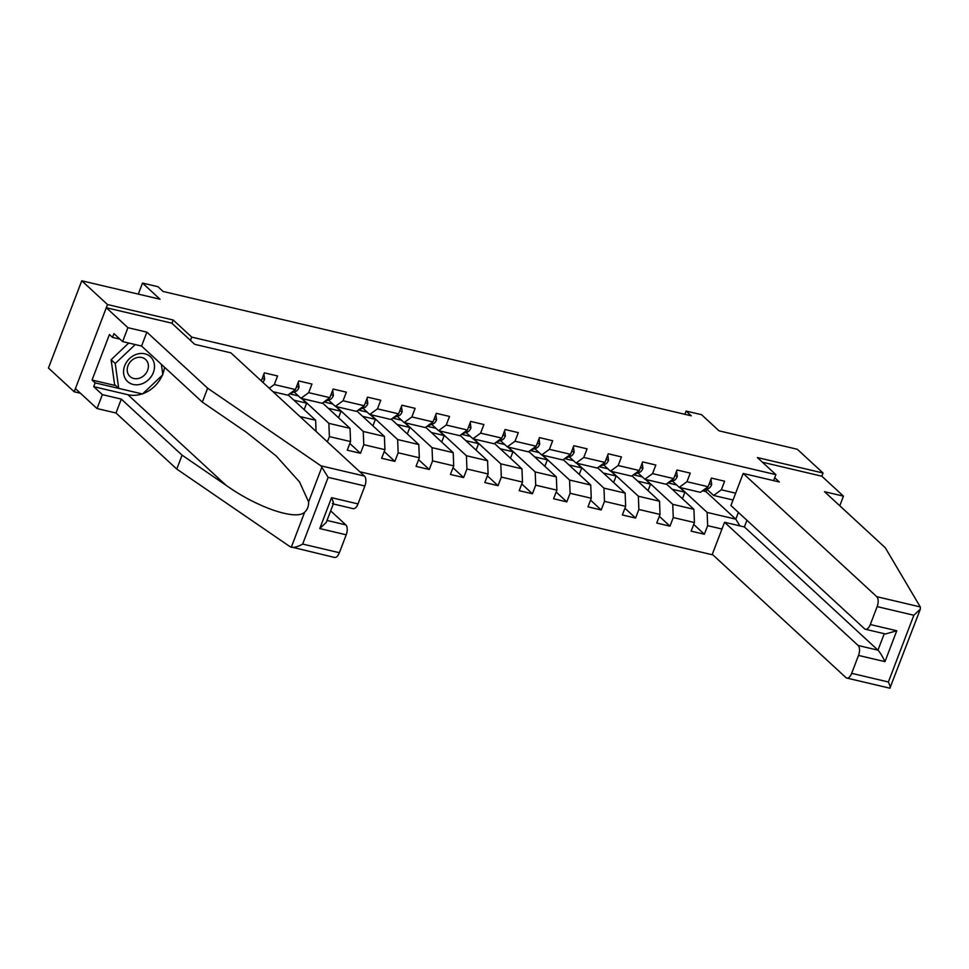 <?xml version="1.0" encoding="UTF-8"?>
<svg xmlns="http://www.w3.org/2000/svg" width="969" height="969" viewBox="0 0 969 969"><rect width="100%" height="100%" fill="white"/><g stroke="black" fill="none" stroke-linecap="round" stroke-linejoin="round"><path stroke-width="1.45" d="M359.79 471.758L712.918 554.91M171.937 323.307L173.197 320.012L107.511 304.545L74.201 391.779L80.463 393.257M74.201 391.779L48.45 368.026L81.759 280.792L160.018 299.227L142.504 283.069L138.288 294.104M839.784 505.782L843.466 496.152L821.833 476.203L823.056 473.017L797.305 449.265L719.046 430.842L701.544 414.696L686.113 411.062L684.865 414.308M107.511 304.545L81.759 280.792M823.056 473.017L757.358 457.55L775.903 474.653L773.625 480.624M775.903 474.653L191.741 337.115L190.481 340.41M733.036 500.016L713.62 495.45L721.336 489.817L724.63 481.218L711.403 478.092L708.109 486.704L686.948 481.726L690.243 473.114L677.016 470.001L673.721 478.613L652.561 473.623L655.843 465.023L642.617 461.91L639.334 470.51L618.174 465.532L621.456 456.92L608.229 453.807L604.947 462.419L583.786 457.429L587.069 448.829L573.842 445.716L570.559 454.316L549.399 449.337L552.681 440.725L539.454 437.613L536.172 446.224L515.011 441.234L518.294 432.634L505.067 429.521L501.785 438.121L480.624 433.143L483.906 424.531L470.68 421.418L467.397 430.03L446.237 425.04L449.519 416.44L436.292 413.327L433.01 421.927L411.849 416.949L415.132 408.349L401.905 405.224L398.622 413.836L377.45 408.857L380.744 400.245L367.517 397.133L364.223 405.732L343.062 400.754L346.357 392.154L333.13 389.041L329.835 397.641L308.675 392.663L311.97 384.051L298.743 380.938L295.448 389.55L274.288 384.56L277.57 375.96L264.343 372.847L261.279 380.89M721.336 489.817L735.653 493.185M721.966 529.026L707.649 525.658L704.366 534.258L693.707 524.423M327.377 441.852L329.387 436.595L350.548 441.573L347.253 450.185L360.48 453.298L363.775 444.686L384.935 449.677L381.641 458.276L394.868 461.389L398.162 452.789L419.323 457.768L416.04 466.368L429.255 469.493L432.549 460.881L453.71 465.859L450.428 474.471L463.654 477.584L466.937 468.984L488.097 473.962L484.815 482.562L498.042 485.675L501.324 477.075L522.485 482.053L519.202 490.665L532.429 493.778L535.712 485.166L556.872 490.157L553.59 498.756L566.817 501.869L570.099 493.269L591.26 498.248L587.977 506.86L601.204 509.973L604.486 501.361L625.647 506.351L622.364 514.951L635.591 518.064L638.874 509.464L660.034 514.442L656.752 523.054L669.979 526.167L673.261 517.555L694.434 522.545L691.139 531.145L704.366 534.258M142.504 283.069L157.935 286.703L163.083 291.451L691.26 415.81L686.113 411.062M708.109 486.704L700.393 492.337L679.233 487.346L672.389 481.048M666.406 483.943L693.913 509.306L672.752 504.328L645.814 479.485M679.233 487.346L686.948 481.726M694.434 522.545L693.913 509.306M673.261 517.555L672.752 504.328M673.721 478.613L666.006 484.234L644.845 479.255L638.002 472.945M632.018 475.84L659.526 501.215L638.365 496.225L611.427 471.394M644.845 479.255L652.561 473.623M660.034 514.442L659.526 501.215M638.874 509.464L638.365 496.225M639.334 470.51L631.618 476.142L610.458 471.164L603.614 464.854M597.631 467.748L625.138 493.112L603.966 488.134L577.039 463.291M610.458 471.164L618.174 465.532M625.647 506.351L625.138 493.112M604.486 501.361L603.966 488.134M604.947 462.419L597.231 468.039L576.071 463.061L569.227 456.75M563.243 459.657L590.739 485.021L569.578 480.043L542.652 455.2M576.071 463.061L583.786 457.429M591.26 498.248L590.739 485.021M570.099 493.269L569.578 480.043M570.559 454.316L562.844 459.948L541.671 454.97L534.84 448.659M528.856 451.554L556.351 476.918L535.191 471.939L508.265 447.097M541.671 454.97L549.399 449.337M556.872 490.157L556.351 476.918M535.712 485.166L535.191 471.939M536.172 446.224L528.444 451.857L507.284 446.866L500.452 440.556M494.469 443.463L521.964 468.826L500.803 463.848L473.877 439.005M507.284 446.866L515.011 441.234M522.485 482.053L521.964 468.826M501.324 477.075L500.803 463.848M501.785 438.121L494.057 443.754L472.896 438.775L466.065 432.465M460.081 435.36L487.577 460.735L466.416 455.745L439.49 430.902M472.896 438.775L480.624 433.143M488.097 473.962L487.577 460.735M466.937 468.984L466.416 455.745M467.397 430.03L459.669 435.662L438.509 430.672L431.665 424.361M425.694 427.268L453.189 452.632L432.029 447.654L405.103 422.811M438.509 430.672L446.237 425.04M453.71 465.859L453.189 452.632M432.549 460.881L432.029 447.654M433.01 421.927L425.282 427.559L404.121 422.581L397.278 416.27M391.306 419.165L418.802 444.541L397.641 439.551L370.715 414.708M404.121 422.581L411.849 416.949M419.323 457.768L418.802 444.541M398.162 452.789L397.641 439.551M398.622 413.836L390.895 419.468L369.734 414.478L362.891 408.167M356.919 411.074L384.414 436.438L363.254 431.459L336.328 406.617M369.734 414.478L377.45 408.857M384.935 449.677L384.414 436.438M363.775 444.686L363.254 431.459M364.223 405.732L356.507 411.365L335.347 406.386L328.503 400.076M322.52 402.971L350.027 428.346L328.866 423.356L301.928 398.513M335.347 406.386L343.062 400.754M350.548 441.573L350.027 428.346M329.387 436.595L328.866 423.356M329.835 397.641L322.12 403.274L300.959 398.283L294.116 391.985M288.132 394.88L315.64 420.243L299.942 416.549M300.959 398.283L308.675 392.663M316.076 431.435L315.64 420.243M295.448 389.55L287.732 395.17L273.016 391.706M269.249 388.242L274.288 384.56M173.197 320.012L191.741 337.115M713.62 495.45L706.776 489.139M702.489 490.811L705.929 491.622L735.798 519.166L738.378 512.395M705.929 491.622L706.849 489.2M680.202 487.577L707.14 512.419L735.798 519.166L739.88 525.876M289.561 393.838L298.391 395.921M323.949 401.941L332.779 404.025M358.336 410.032L367.166 412.116M392.724 418.136L401.554 420.219M427.111 426.227L435.941 428.31M461.498 434.33L470.34 436.401M495.886 442.421L504.728 444.505M530.273 450.524L539.115 452.596M564.661 458.616L573.503 460.699M599.048 466.707L607.89 468.79M633.447 474.81L642.277 476.893M667.835 482.901L676.665 484.984M707.649 525.658L707.14 512.419M293.873 400.161L306.628 403.165L301.468 398.404M304.157 409.657L306.628 403.165M328.261 408.264L341.015 411.268L335.855 406.508M338.544 417.748L341.015 411.268M360.48 453.298L349.821 443.463M362.648 416.355L375.403 419.359L370.243 414.599M372.932 425.851L375.403 419.359M394.868 461.389L384.208 451.554M397.036 424.458L409.79 427.462L404.63 422.702M407.319 433.942L409.79 427.462M429.255 469.493L418.596 459.657M431.423 432.549L444.177 435.553L439.018 430.793M441.707 442.046L444.177 435.553M463.654 477.584L452.983 467.748M465.81 440.653L478.577 443.657L473.417 438.896M476.094 450.137L478.577 443.657M498.042 485.675L487.383 475.852M500.198 448.744L512.964 451.748L507.804 446.988M510.481 458.228L512.964 451.748M532.429 493.778L521.77 483.943M534.585 456.847L547.352 459.851L542.192 455.091M544.869 466.331L547.352 459.851M566.817 501.869L556.158 492.034M568.973 464.938L581.739 467.942L576.579 463.182M579.256 474.422L581.739 467.942M601.204 509.973L590.545 500.137M603.36 473.029L616.127 476.033L610.967 471.285M613.656 482.526L616.127 476.033M635.591 518.064L624.932 508.228M637.747 481.133L650.514 484.137L645.354 479.376M648.043 490.617L650.514 484.137M669.979 526.167L659.32 516.332M672.135 489.224L684.901 492.228L679.741 487.468M682.43 498.72L684.901 492.228M151.261 357.549A16.861 14.196 132.7 0 0 129.543 358.542A16.861 14.196 132.7 0 0 126.794 380.72A16.861 14.196 132.7 0 0 148.511 379.715A16.861 14.196 132.7 0 0 151.261 357.549M146.186 360.08A11.543 9.714 132.7 0 0 145.641 359.523A11.543 9.714 132.7 0 0 130.985 361.086A11.543 9.714 132.7 0 0 129.434 375.936A11.543 9.714 132.7 0 0 129.979 376.493A11.543 9.714 132.7 0 0 144.635 374.93A11.543 9.714 132.7 0 0 146.186 360.08M161.375 364.32L162.828 374.737L142.516 393.983L118.715 388.375L114.596 384.572L111.108 359.729L128.732 343.038M118.715 388.375L115.226 363.532L135.248 344.564M111.108 359.729L115.226 363.532M142.177 393.898A29.191 24.564 -47.3 0 1 127.872 394.71L93.702 386.655L102.351 394.637L121.307 399.107L182.075 455.164L176.77 469.069L290.07 546.698L334.499 557.441A7.788 3.791 103.2 0 0 339.38 552.718L346.212 534.803L319.77 528.565L326.287 522.376L333.409 503.735M182.075 455.164L226.092 485.312C257.088 507.477 296.187 520.837 304.678 512.165C307.427 509.658 308.736 506.242 308.602 501.906L299.542 481.956L276.165 455.939L246.356 432.271L202.339 402.111L141.571 346.054L122.615 341.597L113.954 333.615L112.513 337.382L109.424 334.535L92.055 380.042L95.144 382.888L141.644 393.777M102.351 394.637L97.045 408.555L75.412 388.605L106.299 307.73L171.767 323.149L194.733 344.334L230.888 352.849L364.465 476.07A7.788 3.791 103.2 0 1 364.853 485.99L358.009 503.916A7.788 3.791 103.2 0 1 353.14 508.64L333.312 503.965M121.307 399.107L116.001 413.012L97.045 408.555M176.77 469.069L116.001 413.012M364.853 485.99L328.152 477.354L320.945 465.823L207.645 388.206L146.876 332.149L127.92 327.679L122.615 341.597M127.92 327.679L106.299 307.73M93.702 386.655L95.144 382.888M146.876 332.149L141.571 346.054M207.645 388.206L202.339 402.111M327.025 520.45L345.824 524.871L330.671 510.893M345.824 524.871A7.788 3.791 103.2 0 1 346.212 534.803M164.536 367.251A29.191 24.564 -47.3 0 1 162.744 374.155M162.308 375.221A29.191 24.564 -47.3 0 1 142.831 393.668M119.938 339.138L112.513 337.382M92.055 380.042L115.711 385.614M332.379 503.468C333.99 504.631 333.724 502.705 331.555 497.678L358.009 503.916M304.678 512.165L291.281 547.267C294.152 547.776 297.955 546.71 302.667 544.069L339.38 552.718M920.284 606.933L920.38 609.065L913.852 615.254L877.151 606.618A7.788 3.791 -76.8 0 0 876.763 596.686L920.284 606.933L885.278 547.751L824.51 491.695L843.466 496.152M746.929 520.28L744.386 526.942L724.546 522.267L712.3 554.329L845.889 677.561A7.788 3.791 -76.8 0 0 846.797 678.058A7.788 3.791 -76.8 0 0 851.678 673.334L858.522 655.419A7.788 3.791 -76.8 0 0 858.134 645.487L877.962 650.163C880.082 652.428 882.42 656.255 884.976 661.645L858.522 655.419M724.546 522.267L858.134 645.487M774.728 477.729L779.33 481.981L743.187 473.466L730.941 505.527L864.518 628.748A7.788 3.791 -76.8 0 0 865.438 629.256A7.788 3.791 -76.8 0 0 870.307 624.533L877.151 606.618M743.187 473.466L876.763 596.686M821.833 476.203L762.409 462.213M744.386 526.942L877.962 650.163L884.261 633.69M870.307 624.533L896.761 630.758L885.509 633.98L865.438 629.256M851.678 673.334L888.379 681.982C890.208 686.161 890.693 688.232 889.833 688.184L846.797 678.058M920.38 609.065L889.881 688.208M263.919 373.973L264.634 379.279A6.88 3.355 103.2 0 1 262.805 382.295M298.307 382.065L299.021 387.382A6.88 3.355 103.2 0 1 295.836 391.343L290.07 393.475M332.694 390.168L333.409 395.473A6.88 3.355 103.2 0 1 330.223 399.446L324.458 401.566M367.081 398.259L367.796 403.564A6.88 3.355 103.2 0 1 364.61 407.537L358.845 409.669M401.469 406.362L402.183 411.668A6.88 3.355 103.2 0 1 398.998 415.64L393.232 417.76M435.856 414.453L436.571 419.759A6.88 3.355 103.2 0 1 433.397 423.732L427.62 425.851M470.244 422.557L470.958 427.862A6.88 3.355 103.2 0 1 467.785 431.835L462.007 433.955M504.631 430.648L505.346 435.953A6.88 3.355 103.2 0 1 502.172 439.926L496.394 442.046M539.03 438.751L539.733 444.056A6.88 3.355 103.2 0 1 536.56 448.017L530.782 450.149M573.418 446.842L574.132 452.148A6.88 3.355 103.2 0 1 570.947 456.12L565.181 458.24M607.805 454.933L608.52 460.251A6.88 3.355 103.2 0 1 605.334 464.212L599.569 466.343M642.193 463.037L642.907 468.342A6.88 3.355 103.2 0 1 639.722 472.315L633.956 474.435M676.58 471.128L677.295 476.433A6.88 3.355 103.2 0 1 674.109 480.406L668.344 482.538M710.967 479.231L711.682 484.536A6.88 3.355 103.2 0 1 708.496 488.509L702.731 490.629M308.602 501.906L321.999 466.804M328.152 477.354L302.667 544.069M319.77 528.565L331.555 497.678M320.945 465.823L364.465 476.07M127.872 394.71L226.092 485.312M888.379 681.982L913.852 615.254M896.761 630.758L884.976 661.645M264.622 379.145L262.163 378.564M299.009 387.249L296.55 386.667M295.836 391.343L293.68 390.834M333.397 395.34L330.938 394.758M330.223 399.446L328.067 398.937M367.784 403.443L365.325 402.862M364.61 407.537L362.454 407.028M402.171 411.534L399.712 410.953M398.998 415.64L396.842 415.132M436.559 419.638L434.1 419.056M433.397 423.732L431.229 423.223M470.958 427.729L468.487 427.147M467.785 431.835L465.617 431.326M505.346 435.82L502.887 435.251M502.172 439.926L500.004 439.417M539.733 443.923L537.274 443.342M536.56 448.017L534.404 447.508M574.12 452.014L571.662 451.445M570.947 456.12L568.791 455.612M608.508 460.118L606.049 459.536M605.334 464.212L603.178 463.703M642.895 468.209L640.436 467.627M639.722 472.315L637.566 471.806M677.283 476.312L674.824 475.731M674.109 480.406L671.953 479.897M711.67 484.403L709.211 483.822M708.496 488.509L706.34 488.001"/></g></svg>
